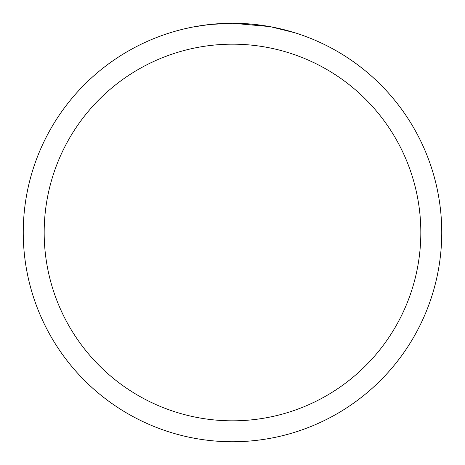 <?xml version="1.0" encoding="UTF-8"?>
<svg xmlns="http://www.w3.org/2000/svg" width="465" height="465" viewBox="0 0 465 465"><rect width="100%" height="100%" fill="white"/><g stroke="black" fill="none" stroke-linecap="round" stroke-linejoin="round"><path stroke-width="0.7" d="M269.671 26.581L232.5 23.25L251.85 24.145M254.808 24.442L259.15 24.953M232.5 23.25A209.25 209.25 0 0 1 441.75 232.5A209.25 209.25 0 0 1 232.5 441.75A209.25 209.25 0 0 1 23.25 232.5A209.25 209.25 0 0 1 232.5 23.25L209.884 24.476L232.5 23.25M270.659 26.761L294.682 32.701M232.5 44.175A188.325 188.325 0 0 1 420.825 232.5A188.325 188.325 0 0 1 232.5 420.825A188.325 188.325 0 0 1 44.175 232.5A188.325 188.325 0 0 1 232.5 44.175M208.901 24.587L192.708 27.069M184.367 28.859L191.15 27.377"/></g></svg>
